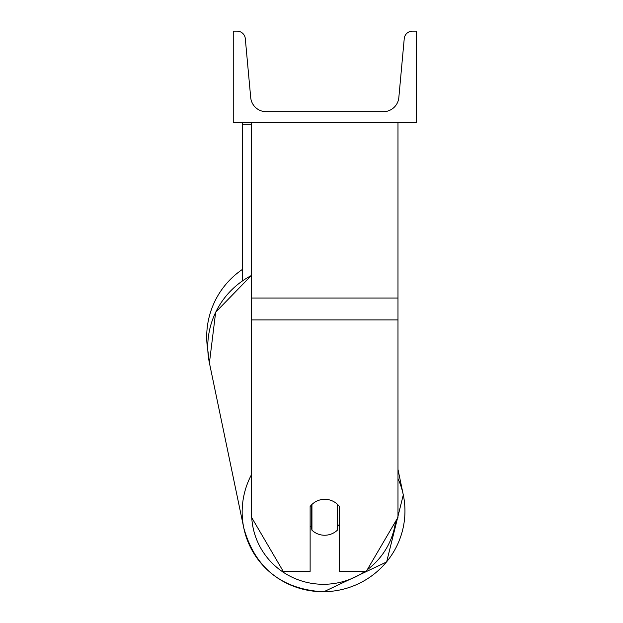 <?xml version="1.0" encoding="UTF-8"?>
<svg xmlns="http://www.w3.org/2000/svg" width="623" height="623" viewBox="0 0 623 623"><rect width="100%" height="100%" fill="white"/><g stroke="black" fill="none" stroke-linecap="round" stroke-linejoin="round"><path stroke-width="0.93" d="M397.98 319.911L251.56 319.911L251.56 517.331L283.263 571.408L310.129 571.408L310.129 506.515A18.301 18.028 0 0 1 339.41 506.515L339.41 571.408L366.277 571.408L397.98 517.331L397.98 122.669M251.56 319.911L251.56 122.669M242.402 280.817L242.402 124.257L251.56 124.257M242.402 122.669L242.402 124.257M251.56 474.531A81.449 80.157 168.2 0 0 243.819 528.109L209.414 362.944L207.825 350.243A81.449 81.449 0 0 1 242.402 269.432M416.289 122.669L233.251 122.669L233.251 31.15L237.098 31.15A8.239 8.239 0 0 1 245.298 38.634L250.703 97.546A15.559 15.559 0 0 0 266.2 111.688L383.34 111.688A15.559 15.559 0 0 0 398.837 97.546L404.241 38.634A8.239 8.239 0 0 1 412.442 31.15L416.289 31.15L416.289 122.669M310.129 526.022A18.301 18.012 168.2 0 0 311.344 527.307L311.944 530.173A18.301 18.012 168.2 0 0 337.549 530.009L337.549 504.428M311.944 530.173L311.944 504.474M337.549 526.544A18.301 18.012 168.2 0 0 339.41 524.2M311.344 527.307L311.344 505.074M397.98 298.028L251.56 298.028M364.953 571.408A72.299 71.154 -11.8 0 1 323.882 584.288A72.299 71.154 -11.8 0 1 251.754 517.674M243.819 528.109C255.08 568.059 281.682 589.311 323.61 591.85L386.634 561.938L403.291 494.888L386.634 561.938L323.61 591.85C281.682 589.311 255.08 568.059 243.819 528.109A81.449 80.157 168.2 0 0 323.555 591.71A81.449 80.157 168.2 0 0 403.291 494.888A81.449 80.157 168.2 0 0 397.98 478.557M251.56 275.273L215.659 312.201L209.414 362.944A81.449 80.157 -11.8 0 1 251.56 275.428M395.582 521.42A72.299 71.154 -11.8 0 1 367.235 569.772M403.291 494.888L397.98 469.392"/></g></svg>
